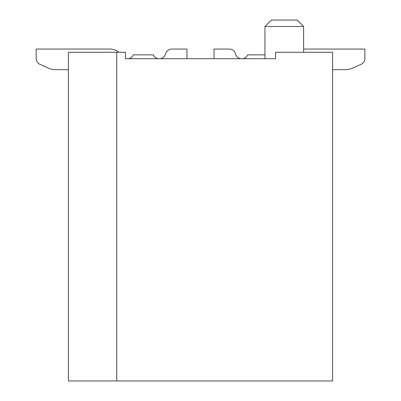 <?xml version="1.0" encoding="UTF-8"?>
<svg xmlns="http://www.w3.org/2000/svg" width="401" height="401" viewBox="0 0 401 401"><rect width="100%" height="100%" fill="white"/><g stroke="black" fill="none" stroke-linecap="round" stroke-linejoin="round"><path stroke-width="0.6" d="M332.614 380.95L68.386 380.95L68.386 52.275L125.418 52.275L125.418 58.716L275.582 58.716L275.582 52.275L332.614 52.275L332.614 380.95M116.721 380.95L116.721 52.275M303.612 52.275L303.612 26.496L264.946 26.496L264.946 58.716M303.612 26.496L297.171 20.05L271.392 20.05L264.946 26.496M125.418 58.716L126.36 58.716A6.446 6.446 0 0 1 125.418 58.491M68.386 69.674L55.849 69.674A19.333 19.333 0 0 1 47.794 67.914L39.92 64.305A6.446 6.446 0 0 1 36.16 58.451L36.16 49.052L109.839 49.052A14.23 14.23 0 0 1 118.856 52.275M36.16 49.052L109.839 49.052L36.16 49.052M47.794 67.914L39.92 64.305L47.794 67.914M160.285 58.716A6.446 6.446 0 0 0 165.503 53.924A6.446 6.446 0 0 1 160.285 58.716A6.446 6.446 0 0 0 165.503 53.924A6.446 6.446 0 0 1 160.285 58.716A6.446 6.446 0 0 0 165.503 53.924A6.446 6.446 0 0 1 171.753 49.052L186.966 49.052L186.966 58.716M128.42 58.716A6.446 6.446 0 0 0 133.332 54.852L153.312 54.852A6.446 6.446 0 0 0 158.225 58.716M332.614 69.674L345.151 69.674A19.333 19.333 0 0 0 353.206 67.914L361.08 64.305A6.446 6.446 0 0 0 364.84 58.451L364.84 49.052L303.612 49.052M264.946 54.852L247.688 54.852A6.446 6.446 0 0 1 242.775 58.716M235.497 53.924A6.446 6.446 0 0 0 240.715 58.716A6.446 6.446 0 0 1 235.497 53.924A6.446 6.446 0 0 0 240.715 58.716A6.446 6.446 0 0 1 235.497 53.924A6.446 6.446 0 0 0 240.715 58.716A6.446 6.446 0 0 1 235.497 53.924A6.446 6.446 0 0 0 229.247 49.052L214.034 49.052L214.034 58.716M353.206 67.914L361.08 64.305L353.206 67.914"/></g></svg>
